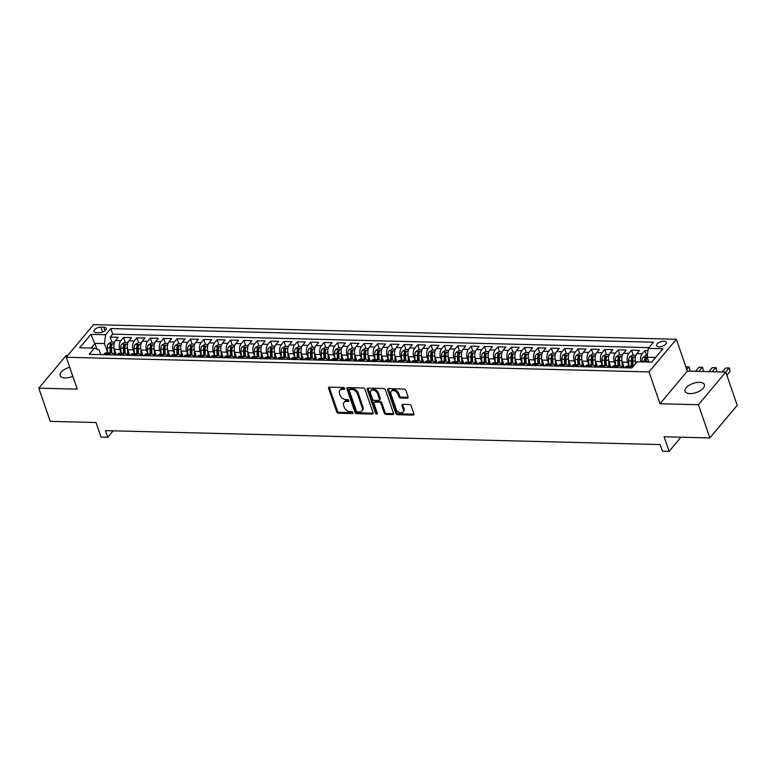 <?xml version="1.0" encoding="UTF-8"?>
<svg xmlns="http://www.w3.org/2000/svg" width="776" height="776" viewBox="0 0 776 776"><rect width="100%" height="100%" fill="white"/><g stroke="black" fill="none" stroke-linecap="round" stroke-linejoin="round"><path stroke-width="1.16" d="M344.651 388.427A1.096 0.757 -140 0 0 343.419 387.496L329.48 387.146A1.562 1.086 -140 0 0 328.617 388.417L336.697 411.872A1.562 1.086 -140 0 0 338.452 413.21L352.391 413.56A1.096 0.757 -140 0 0 351.77 411.736L349.966 411.687A5.005 3.463 -140 0 1 344.331 407.419L343.652 405.46A5.005 3.463 -140 0 1 344.02 402.346A5.005 3.463 -140 0 1 346.416 401.396L348.22 401.444A1.096 0.757 -140 0 0 347.59 399.621L345.786 399.572A5.005 3.463 -140 0 1 340.16 395.294L339.481 393.345A5.005 3.463 -140 0 1 339.839 390.231A5.005 3.463 -140 0 1 342.245 389.271L344.049 389.319A1.096 0.757 -140 0 0 344.651 388.427L342.982 388.398A5.005 3.463 -140 0 0 340.577 389.348L339.839 390.231M699.448 382.325A10.204 4.831 -19 0 0 689.088 385.313A10.204 4.831 -19 0 0 685.072 391.288A10.204 4.831 -19 0 0 689.99 393.616A10.204 4.831 -19 0 0 700.35 390.629A10.204 4.831 -19 0 0 704.365 384.654A10.204 4.831 -19 0 0 699.448 382.325M69.704 367.271A10.204 4.831 -19 0 0 60.198 375.603A10.204 4.831 -19 0 0 65.116 377.922A10.204 4.831 -19 0 0 72.818 376.311M663.829 341.197A5.102 2.415 -19 0 0 658.649 342.691A5.102 2.415 -19 0 0 656.642 345.679A5.102 2.415 -19 0 0 659.096 346.843A5.102 2.415 -19 0 0 664.275 345.349A5.102 2.415 -19 0 0 666.283 342.361A5.102 2.415 -19 0 0 663.829 341.197M407.225 398.204A1.562 1.086 -140 0 0 408.089 396.934L405.829 390.357A1.562 1.086 -140 0 0 404.063 389.019L388.582 388.63A1.562 1.086 -140 0 0 387.719 389.901L395.799 413.356A1.562 1.086 -140 0 0 397.564 414.694L413.045 415.082A1.562 1.086 -140 0 0 413.909 413.812L411.164 405.867A1.562 1.086 -140 0 0 409.408 404.529L402.783 404.364A1.562 1.086 -140 0 0 401.92 405.635L403.277 409.573A4.19 2.9 -140 0 1 402.977 412.172A4.19 2.9 -140 0 1 399.407 412.619A4.19 2.9 -140 0 1 396.255 409.398L390.939 393.956A4.19 2.9 -140 0 1 391.24 391.356A4.19 2.9 -140 0 1 394.809 390.91A4.19 2.9 -140 0 1 397.962 394.13L398.845 396.701A1.562 1.086 -140 0 0 400.6 398.04L407.225 398.204L407.972 397.322A1.562 1.086 -140 0 0 408.166 397.312M67.677 355.563L66.144 355.524L38.8 388.165L50.227 421.358L96.011 422.503L101.035 437.111L107.718 437.276L105.439 430.641L660.133 444.57L662.423 451.205L669.106 451.37L680.988 437.189M698.419 404.723L725.773 372.092L687.342 371.122L659.998 403.762L698.419 404.723L709.856 437.916L664.072 436.772L669.106 451.37M659.998 403.762L649.017 371.888L66.251 357.261L93.605 324.63L676.371 339.257L649.017 371.888M38.8 388.165L77.231 389.125L66.251 357.261M365.021 389.329A1.562 1.086 -140 0 0 363.265 387.99L347.784 387.602A1.562 1.086 -140 0 0 346.92 388.873L355.001 412.337A1.562 1.086 -140 0 0 356.756 413.676L372.238 414.064A1.562 1.086 -140 0 0 373.101 412.793L365.021 389.329M368.183 388.116L383.664 388.504A1.562 1.086 -140 0 1 385.43 389.843L393.5 413.298A1.562 1.086 -140 0 1 392.637 414.568L386.011 414.403A1.562 1.086 -140 0 1 384.256 413.075L380.977 403.559A1.562 1.086 -140 0 0 379.221 402.22L374.818 402.113A1.562 1.086 -140 0 0 373.954 403.384L377.369 413.288A1.096 0.757 -140 0 1 375.535 413.239L367.32 389.387A1.562 1.086 -140 0 1 368.183 388.116M725.773 372.092L737.2 405.285L709.856 437.916M647.979 350.606L644.866 350.529L646.573 355.495M640.83 361.868A6.373 3.473 -88.6 0 1 642.169 353.749L636.815 353.613L639.511 350.393L631.499 350.189L633.206 355.165M628.909 365.855L627.668 362.246A6.373 3.473 -88.6 0 1 628.803 353.41L623.448 353.274L626.154 350.054L618.132 349.85L619.84 354.826M615.543 365.515L614.301 361.917A6.373 3.473 -88.6 0 1 615.436 353.07L610.082 352.944L612.788 349.724L604.766 349.52L606.473 354.486M602.176 365.186L600.934 361.577A6.373 3.473 -88.6 0 1 602.069 352.74L596.715 352.605L599.421 349.384L591.399 349.181L593.106 354.157M588.809 364.846L587.568 361.238A6.373 3.473 -88.6 0 1 588.703 352.401L583.358 352.265L586.055 349.045L578.033 348.851L579.74 353.817M575.443 364.507L574.201 360.908A6.373 3.473 -88.6 0 1 575.336 352.071L569.991 351.935L572.688 348.715L564.666 348.511L566.373 353.487M562.076 364.177L560.844 360.568A6.373 3.473 -88.6 0 1 561.97 351.732L556.625 351.596L559.321 348.375L551.299 348.172L553.007 353.148M548.71 363.837L547.478 360.239A6.373 3.473 -88.6 0 1 548.603 351.392L543.258 351.266L545.955 348.046L537.933 347.842L539.64 352.808M535.353 363.507L534.111 359.899A6.373 3.473 -88.6 0 1 535.236 351.062L529.892 350.927L532.588 347.706L524.566 347.502L526.283 352.479M521.986 363.168L520.745 359.56A6.373 3.473 -88.6 0 1 521.87 350.723L516.525 350.587L519.222 347.367L511.2 347.173L512.917 352.139M508.62 362.829L507.378 359.23A6.373 3.473 -88.6 0 1 508.503 350.393L503.158 350.257L505.855 347.037L497.833 346.833L499.55 351.809M495.253 362.499L494.011 358.89A6.373 3.473 -88.6 0 1 495.136 350.054L489.792 349.918L492.488 346.697L484.466 346.494L486.183 351.47M481.886 362.159L480.645 358.56A6.373 3.473 -88.6 0 1 481.77 349.714L476.425 349.588L479.122 346.368L471.1 346.164L472.817 351.13M468.52 361.829L467.278 358.221A6.373 3.473 -88.6 0 1 468.403 349.384L463.059 349.248L465.755 346.028L457.733 345.824L459.45 350.8M455.153 361.49L453.911 357.881A6.373 3.473 -88.6 0 1 455.037 349.045L449.692 348.909L452.389 345.689L444.367 345.495L446.084 350.461M441.786 361.15L440.545 357.552A6.373 3.473 -88.6 0 1 441.67 348.715L436.325 348.579L439.022 345.359L431 345.155L432.717 350.131M428.42 360.821L427.178 357.212A6.373 3.473 -88.6 0 1 428.303 348.375L422.959 348.24L425.655 345.019L417.634 344.816L419.35 349.792M415.053 360.481L413.812 356.882A6.373 3.473 -88.6 0 1 414.937 348.036L409.592 347.91L412.289 344.69L404.267 344.486L405.984 349.452M401.687 360.151L400.445 356.543A6.373 3.473 -88.6 0 1 401.57 347.706L396.226 347.57L398.922 344.35L390.9 344.146L392.617 349.122M388.32 359.812L387.079 356.203A6.373 3.473 -88.6 0 1 388.204 347.367L382.859 347.231L385.556 344.01L377.534 343.816L379.251 348.783M374.954 359.472L373.712 355.874A6.373 3.473 -88.6 0 1 374.837 347.037L369.492 346.901L372.189 343.681L364.177 343.477L365.884 348.453M361.587 359.142L360.345 355.534A6.373 3.473 -88.6 0 1 361.47 346.697L356.126 346.562L358.822 343.341L350.81 343.137L352.517 348.114M348.22 358.803L346.979 355.204A6.373 3.473 -88.6 0 1 348.104 346.358L342.759 346.232L345.456 343.011L337.444 342.808L339.151 347.774M334.854 358.473L333.612 354.865A6.373 3.473 -88.6 0 1 334.737 346.028L329.393 345.892L332.089 342.672L324.077 342.468L325.784 347.444M321.487 358.134L320.245 354.525A6.373 3.473 -88.6 0 1 321.38 345.689L316.026 345.553L318.723 342.332L310.71 342.138L312.418 347.105M308.12 357.794L306.879 354.195A6.373 3.473 -88.6 0 1 308.014 345.359L302.659 345.223L305.366 342.003L297.344 341.799L299.051 346.775M294.754 357.464L293.512 353.856A6.373 3.473 -88.6 0 1 294.647 345.019L289.293 344.884L291.999 341.663L283.977 341.459L285.684 346.435M281.387 357.125L280.146 353.526A6.373 3.473 -88.6 0 1 281.281 344.68L275.926 344.554L278.632 341.333L270.611 341.13L272.318 346.096M268.021 356.795L266.779 353.187A6.373 3.473 -88.6 0 1 267.914 344.35L262.569 344.214L265.266 340.994L257.244 340.79L258.951 345.766M254.654 356.456L253.412 352.847A6.373 3.473 -88.6 0 1 254.547 344.01L249.203 343.875L251.899 340.654L243.877 340.46L245.585 345.427M241.287 356.116L240.056 352.517A6.373 3.473 -88.6 0 1 241.181 343.681L235.836 343.545L238.533 340.325L230.511 340.121L232.218 345.097M227.921 355.786L226.689 352.178A6.373 3.473 -88.6 0 1 227.814 343.341L222.469 343.205L225.166 339.985L217.144 339.781L218.851 344.757M214.564 355.447L213.322 351.848A6.373 3.473 -88.6 0 1 214.448 343.002L209.103 342.866L211.799 339.655L203.778 339.451L205.494 344.418M201.197 355.117L199.956 351.509A6.373 3.473 -88.6 0 1 201.081 342.672L195.736 342.536L198.433 339.316L190.411 339.112L192.128 344.088M187.831 354.777L186.589 351.169A6.373 3.473 -88.6 0 1 187.714 342.332L182.37 342.197L185.066 338.976L177.044 338.782L178.761 343.749M174.464 354.438L173.223 350.839A6.373 3.473 -88.6 0 1 174.348 342.003L169.003 341.867L171.7 338.646L163.678 338.443L165.395 343.419M161.098 354.108L159.856 350.5A6.373 3.473 -88.6 0 1 160.981 341.663L155.636 341.527L158.333 338.307L150.311 338.103L152.028 343.079M147.731 353.769L146.489 350.17A6.373 3.473 -88.6 0 1 147.615 341.324L142.27 341.188L144.966 337.977L136.945 337.773L138.661 342.74M134.364 353.439L133.123 349.83A6.373 3.473 -88.6 0 1 134.248 340.994L128.903 340.858L131.6 337.638L123.578 337.434L120.881 340.654A6.373 3.473 91.4 0 0 119.756 349.491L120.998 353.099M125.295 342.41L123.578 337.434M636.815 353.613A6.373 3.473 91.4 0 0 635.689 362.45L635.913 363.1M623.448 353.274A6.373 3.473 91.4 0 0 622.323 362.111L624.263 367.756M610.082 352.944A6.373 3.473 91.4 0 0 608.956 361.781L610.906 367.426M596.715 352.605A6.373 3.473 91.4 0 0 595.59 361.441L597.539 367.087M583.358 352.265A6.373 3.473 91.4 0 0 582.223 361.112L584.173 366.747M569.991 351.935A6.373 3.473 91.4 0 0 568.856 360.772L570.806 366.418M556.625 351.596A6.373 3.473 91.4 0 0 555.49 360.433L557.44 366.078M543.258 351.266A6.373 3.473 91.4 0 0 542.123 360.103L544.073 365.748M529.892 350.927A6.373 3.473 91.4 0 0 528.757 359.763L530.706 365.409M516.525 350.587A6.373 3.473 91.4 0 0 515.39 359.433L517.34 365.069M503.158 350.257A6.373 3.473 91.4 0 0 502.023 359.094L503.973 364.739M489.792 349.918A6.373 3.473 91.4 0 0 488.667 358.755L490.607 364.4M476.425 349.588A6.373 3.473 91.4 0 0 475.3 358.425L477.24 364.07M463.059 349.248A6.373 3.473 91.4 0 0 461.933 358.085L463.873 363.731M449.692 348.909A6.373 3.473 91.4 0 0 448.567 357.755L450.507 363.391M436.325 348.579A6.373 3.473 91.4 0 0 435.2 357.416L437.14 363.061M422.959 348.24A6.373 3.473 91.4 0 0 421.834 357.076L423.774 362.722M409.592 347.91A6.373 3.473 91.4 0 0 408.467 356.747L410.407 362.392M396.226 347.57A6.373 3.473 91.4 0 0 395.1 356.407L397.04 362.053M382.859 347.231A6.373 3.473 91.4 0 0 381.734 356.077L383.674 361.713M369.492 346.901A6.373 3.473 91.4 0 0 368.367 355.738L370.307 361.383M356.126 346.562A6.373 3.473 91.4 0 0 355.001 355.398L356.941 361.044M342.759 346.232A6.373 3.473 91.4 0 0 341.634 355.069L343.574 360.714M329.393 345.892A6.373 3.473 91.4 0 0 328.267 354.729L330.207 360.374M316.026 345.553A6.373 3.473 91.4 0 0 314.901 354.399L316.841 360.035M302.659 345.223A6.373 3.473 91.4 0 0 301.534 354.06L303.474 359.705M289.293 344.884A6.373 3.473 91.4 0 0 288.168 353.72L290.117 359.366M275.926 344.554A6.373 3.473 91.4 0 0 274.801 353.39L276.751 359.036M262.569 344.214A6.373 3.473 91.4 0 0 261.434 353.051L263.384 358.696M249.203 343.875A6.373 3.473 91.4 0 0 248.068 352.721L250.017 358.357M235.836 343.545A6.373 3.473 91.4 0 0 234.701 352.382L236.651 358.027M222.469 343.205A6.373 3.473 91.4 0 0 221.335 352.042L223.284 357.688M209.103 342.866A6.373 3.473 91.4 0 0 207.968 351.712L209.918 357.358M195.736 342.536A6.373 3.473 91.4 0 0 194.601 351.373L196.551 357.018M182.37 342.197A6.373 3.473 91.4 0 0 181.235 351.043L183.184 356.679M169.003 341.867A6.373 3.473 91.4 0 0 167.878 350.704L169.818 356.349M155.636 341.527A6.373 3.473 91.4 0 0 154.511 350.364L156.451 356.009M142.27 341.188A6.373 3.473 91.4 0 0 141.145 350.034L143.085 355.68M128.903 340.858A6.373 3.473 91.4 0 0 127.778 349.695L129.718 355.34M96.321 332.623L99.26 332.691A4.947 2.338 -19 0 0 104.285 331.245A4.947 2.338 -19 0 0 106.225 328.355A4.947 2.338 -19 0 0 103.848 327.23L100.909 327.152A4.947 2.338 -19 0 0 95.884 328.597A4.947 2.338 -19 0 0 93.944 331.498A4.947 2.338 -19 0 0 96.321 332.623M655.691 357.426L647.135 357.212L648.261 348.366L653.44 342.197L110.774 328.568L105.594 334.747L104.469 343.584L107.631 352.76M648.261 348.366L662.966 348.734L651.733 362.149L637.028 361.771L631.858 367.95L89.192 354.322L94.362 348.152L79.656 347.784L90.889 334.378L105.594 334.747M648.901 347.609L112.695 334.146L110.211 337.104L118.233 337.298L115.537 340.519A6.373 3.473 91.4 0 0 114.412 349.365L116.352 355.001M114.053 354.942A6.373 3.473 91.4 0 0 111.637 352.993A6.373 3.473 91.4 0 0 109.649 354.06L109.009 354.816M111.637 352.993L106.293 352.867A6.373 3.473 91.4 0 0 104.304 353.924L103.664 354.69M630.296 367.911L630.927 367.155A6.373 3.473 -88.6 0 1 632.915 366.088A6.373 3.473 -88.6 0 1 633.361 366.146M632.915 366.088L627.571 365.952A6.373 3.473 91.4 0 0 625.582 367.019L624.942 367.775M616.93 367.572L617.56 366.815A6.373 3.473 -88.6 0 1 619.549 365.748A6.373 3.473 -88.6 0 1 621.974 367.698M619.549 365.748L614.204 365.612A6.373 3.473 91.4 0 0 612.215 366.679L611.585 367.436M603.563 367.242L604.194 366.476A6.373 3.473 -88.6 0 1 606.182 365.418A6.373 3.473 -88.6 0 1 608.607 367.368M606.182 365.418L600.837 365.283A6.373 3.473 91.4 0 0 598.849 366.35L598.218 367.106M590.197 366.902L590.827 366.146A6.373 3.473 -88.6 0 1 592.815 365.079A6.373 3.473 -88.6 0 1 595.24 367.029M592.815 365.079L587.471 364.943A6.373 3.473 91.4 0 0 585.482 366.01L584.852 366.767M576.83 366.563L577.46 365.806A6.373 3.473 -88.6 0 1 579.449 364.739A6.373 3.473 -88.6 0 1 581.874 366.699M579.449 364.739L574.104 364.613A6.373 3.473 91.4 0 0 572.116 365.671L571.485 366.437M563.463 366.233L564.094 365.477A6.373 3.473 -88.6 0 1 566.092 364.41A6.373 3.473 -88.6 0 1 568.507 366.359M566.092 364.41L560.738 364.274A6.373 3.473 91.4 0 0 558.749 365.341L558.119 366.097M550.097 365.894L550.737 365.137A6.373 3.473 -88.6 0 1 552.725 364.07A6.373 3.473 -88.6 0 1 555.141 366.02M552.725 364.07L547.371 363.934A6.373 3.473 91.4 0 0 545.382 365.001L544.752 365.758M536.73 365.564L537.37 364.798A6.373 3.473 -88.6 0 1 539.359 363.74A6.373 3.473 -88.6 0 1 541.774 365.69M539.359 363.74L534.004 363.605A6.373 3.473 91.4 0 0 532.016 364.671L531.385 365.428M523.363 365.224L524.004 364.468A6.373 3.473 -88.6 0 1 525.992 363.401A6.373 3.473 -88.6 0 1 528.408 365.35M525.992 363.401L520.638 363.265A6.373 3.473 91.4 0 0 518.649 364.332L518.019 365.089M509.997 364.885L510.637 364.128A6.373 3.473 -88.6 0 1 512.626 363.061A6.373 3.473 -88.6 0 1 515.041 365.021M512.626 363.061L507.271 362.935A6.373 3.473 91.4 0 0 505.283 363.993L504.652 364.759M496.63 364.555L497.27 363.798A6.373 3.473 -88.6 0 1 499.259 362.731A6.373 3.473 -88.6 0 1 501.674 364.681M499.259 362.731L493.914 362.596A6.373 3.473 91.4 0 0 491.926 363.663L491.286 364.419M483.264 364.216L483.904 363.459A6.373 3.473 -88.6 0 1 485.892 362.392A6.373 3.473 -88.6 0 1 488.308 364.342M485.892 362.392L480.548 362.256A6.373 3.473 91.4 0 0 478.559 363.323L477.919 364.08M469.897 363.886L470.537 363.12A6.373 3.473 -88.6 0 1 472.526 362.062A6.373 3.473 -88.6 0 1 474.941 364.012M472.526 362.062L467.181 361.926A6.373 3.473 91.4 0 0 465.193 362.993L464.552 363.75M456.53 363.546L457.171 362.79A6.373 3.473 -88.6 0 1 459.159 361.723A6.373 3.473 -88.6 0 1 461.575 363.672M459.159 361.723L453.815 361.587A6.373 3.473 91.4 0 0 451.826 362.654L451.186 363.41M443.164 363.207L443.804 362.45A6.373 3.473 -88.6 0 1 445.793 361.383A6.373 3.473 -88.6 0 1 448.208 363.343M445.793 361.383L440.448 361.257A6.373 3.473 91.4 0 0 438.459 362.314L437.819 363.081M429.797 362.877L430.438 362.12A6.373 3.473 -88.6 0 1 432.426 361.053A6.373 3.473 -88.6 0 1 434.841 363.003M432.426 361.053L427.081 360.918A6.373 3.473 91.4 0 0 425.093 361.985L424.453 362.741M416.431 362.537L417.071 361.781A6.373 3.473 -88.6 0 1 419.059 360.714A6.373 3.473 -88.6 0 1 421.475 362.664M419.059 360.714L413.715 360.578A6.373 3.473 91.4 0 0 411.726 361.645L411.086 362.402M403.064 362.208L403.704 361.441A6.373 3.473 -88.6 0 1 405.693 360.384A6.373 3.473 -88.6 0 1 408.108 362.334M405.693 360.384L400.348 360.248A6.373 3.473 91.4 0 0 398.36 361.315L397.719 362.072M389.697 361.868L390.338 361.112A6.373 3.473 -88.6 0 1 392.326 360.045A6.373 3.473 -88.6 0 1 394.741 361.994M392.326 360.045L386.981 359.909A6.373 3.473 91.4 0 0 384.993 360.976L384.353 361.732M376.331 361.529L376.971 360.772A6.373 3.473 -88.6 0 1 378.96 359.705A6.373 3.473 -88.6 0 1 381.385 361.665M378.96 359.705L373.615 359.579A6.373 3.473 91.4 0 0 371.626 360.636L370.986 361.403M362.974 361.199L363.605 360.442A6.373 3.473 -88.6 0 1 365.593 359.375A6.373 3.473 -88.6 0 1 368.018 361.325M365.593 359.375L360.248 359.24A6.373 3.473 91.4 0 0 358.26 360.306L357.62 361.063M349.607 360.859L350.238 360.103A6.373 3.473 -88.6 0 1 352.226 359.036A6.373 3.473 -88.6 0 1 354.651 360.985M352.226 359.036L346.882 358.9A6.373 3.473 91.4 0 0 344.893 359.967L344.253 360.724M336.241 360.53L336.871 359.763A6.373 3.473 -88.6 0 1 338.86 358.706A6.373 3.473 -88.6 0 1 341.285 360.656M338.86 358.706L333.515 358.57A6.373 3.473 91.4 0 0 331.527 359.637L330.886 360.394M322.874 360.19L323.505 359.433A6.373 3.473 -88.6 0 1 325.493 358.366A6.373 3.473 -88.6 0 1 327.918 360.316M325.493 358.366L320.149 358.231A6.373 3.473 91.4 0 0 318.16 359.298L317.52 360.054M309.508 359.851L310.138 359.094A6.373 3.473 -88.6 0 1 312.127 358.027A6.373 3.473 -88.6 0 1 314.552 359.986M312.127 358.027L306.782 357.901A6.373 3.473 91.4 0 0 304.793 358.958L304.153 359.725M296.141 359.521L296.772 358.764A6.373 3.473 -88.6 0 1 298.76 357.697A6.373 3.473 -88.6 0 1 301.185 359.647M298.76 357.697L293.415 357.561A6.373 3.473 91.4 0 0 291.427 358.628L290.796 359.385M282.774 359.181L283.405 358.425A6.373 3.473 -88.6 0 1 285.393 357.358A6.373 3.473 -88.6 0 1 287.818 359.307M285.393 357.358L280.049 357.222A6.373 3.473 91.4 0 0 278.06 358.289L277.43 359.045M269.408 358.851L270.038 358.085A6.373 3.473 -88.6 0 1 272.027 357.028A6.373 3.473 -88.6 0 1 274.452 358.978M272.027 357.028L266.682 356.892A6.373 3.473 91.4 0 0 264.694 357.959L264.063 358.716M256.041 358.512L256.672 357.755A6.373 3.473 -88.6 0 1 258.66 356.688A6.373 3.473 -88.6 0 1 261.085 358.638M258.66 356.688L253.315 356.553A6.373 3.473 91.4 0 0 251.327 357.62L250.696 358.376M242.675 358.173L243.305 357.416A6.373 3.473 -88.6 0 1 245.303 356.349A6.373 3.473 -88.6 0 1 247.719 358.299M245.303 356.349L239.949 356.223A6.373 3.473 91.4 0 0 237.96 357.28L237.33 358.046M229.308 357.843L229.948 357.086A6.373 3.473 -88.6 0 1 231.937 356.019A6.373 3.473 -88.6 0 1 234.352 357.969M231.937 356.019L226.582 355.883A6.373 3.473 91.4 0 0 224.594 356.95L223.963 357.707M215.941 357.503L216.582 356.747A6.373 3.473 -88.6 0 1 218.57 355.68A6.373 3.473 -88.6 0 1 220.985 357.629M218.57 355.68L213.216 355.544A6.373 3.473 91.4 0 0 211.227 356.611L210.597 357.367M202.575 357.173L203.215 356.407A6.373 3.473 -88.6 0 1 205.204 355.35A6.373 3.473 -88.6 0 1 207.619 357.3M205.204 355.35L199.849 355.214A6.373 3.473 91.4 0 0 197.861 356.281L197.23 357.038M189.208 356.834L189.848 356.077A6.373 3.473 -88.6 0 1 191.837 355.01A6.373 3.473 -88.6 0 1 194.252 356.96M191.837 355.01L186.482 354.875A6.373 3.473 91.4 0 0 184.494 355.941L183.864 356.698M175.842 356.494L176.482 355.738A6.373 3.473 -88.6 0 1 178.47 354.671A6.373 3.473 -88.6 0 1 180.886 356.62M178.47 354.671L173.126 354.545A6.373 3.473 91.4 0 0 171.137 355.602L170.497 356.368M162.475 356.165L163.115 355.408A6.373 3.473 -88.6 0 1 165.104 354.341A6.373 3.473 -88.6 0 1 167.519 356.291M165.104 354.341L159.759 354.205A6.373 3.473 91.4 0 0 157.77 355.272L157.13 356.029M149.108 355.825L149.749 355.069A6.373 3.473 -88.6 0 1 151.737 354.001A6.373 3.473 -88.6 0 1 154.152 355.951M151.737 354.001L146.392 353.866A6.373 3.473 91.4 0 0 144.404 354.933L143.764 355.689M135.742 355.495L136.382 354.729A6.373 3.473 -88.6 0 1 138.37 353.672A6.373 3.473 -88.6 0 1 140.786 355.621M138.37 353.672L133.026 353.536A6.373 3.473 91.4 0 0 131.037 354.603L130.397 355.36M122.375 355.156L123.015 354.399A6.373 3.473 -88.6 0 1 125.004 353.332A6.373 3.473 -88.6 0 1 127.419 355.282M125.004 353.332L119.659 353.196A6.373 3.473 91.4 0 0 117.671 354.263L117.031 355.02M134.248 340.994L136.945 337.773M147.615 341.324L150.311 338.103M160.981 341.663L163.678 338.443M174.348 342.003L177.044 338.782M187.714 342.332L190.411 339.112M201.081 342.672L203.778 339.451M214.448 343.002L217.144 339.781M227.814 343.341L230.511 340.121M241.181 343.681L243.877 340.46M254.547 344.01L257.244 340.79M267.914 344.35L270.611 341.13M281.281 344.68L283.977 341.459M294.647 345.019L297.344 341.799M308.014 345.359L310.71 342.138M321.38 345.689L324.077 342.468M334.737 346.028L337.444 342.808M348.104 346.358L350.81 343.137M361.47 346.697L364.177 343.477M374.837 347.037L377.534 343.816M388.204 347.367L390.9 344.146M401.57 347.706L404.267 344.486M414.937 348.036L417.634 344.816M428.303 348.375L431 345.155M441.67 348.715L444.367 345.495M455.037 349.045L457.733 345.824M468.403 349.384L471.1 346.164M481.77 349.714L484.466 346.494M495.136 350.054L497.833 346.833M508.503 350.393L511.2 347.173M521.87 350.723L524.566 347.502M535.236 351.062L537.933 347.842M548.603 351.392L551.299 348.172M561.97 351.732L564.666 348.511M575.336 352.071L578.033 348.851M588.703 352.401L591.399 349.181M602.069 352.74L604.766 349.52M615.436 353.07L618.132 349.85M628.803 353.41L631.499 350.189M642.169 353.749L644.866 350.529M647.135 357.212L648.814 362.072M104.469 343.584L95.108 343.351L91.151 348.065M97.116 349.181L90.889 334.378M100.754 354.613L99.144 349.928L94.362 348.152M687.342 371.122L676.371 339.257M107.718 437.276L113.121 430.835M111.928 342.07L110.211 337.104M112.695 334.146L110.774 328.568M344.02 402.346L344.757 401.464A5.005 3.463 -140 0 1 347.153 400.513L348.831 400.552M329.286 387.156A1.562 1.086 -140 0 0 329.354 387.534L337.434 410.989A1.562 1.086 -140 0 0 339.19 412.328L353.002 412.677M347.58 387.612A1.562 1.086 -140 0 0 347.658 387.99L355.738 411.455A1.562 1.086 -140 0 0 357.493 412.793L372.975 413.181A1.562 1.086 -140 0 0 373.178 413.171M349.85 389.465A1.096 0.757 -140 0 0 349.248 390.357L356.339 410.95A1.096 0.757 -140 0 0 357.571 411.881L359.472 411.93A5.005 3.463 -140 0 0 361.878 410.979A5.005 3.463 -140 0 0 362.237 407.866L357.387 393.791A5.005 3.463 -140 0 0 351.751 389.513L349.85 389.465L350.597 388.582A1.096 0.757 -140 0 0 350.063 388.795L349.326 389.678M361.878 410.979L362.615 410.097A5.005 3.463 -140 0 0 362.974 406.983L362.237 407.866M350.597 388.582L352.498 388.63A5.005 3.463 -140 0 1 358.134 392.908L362.974 406.983M374.071 402.404L374.808 401.522A1.562 1.086 -140 0 1 375.565 401.231L379.959 401.337A1.562 1.086 -140 0 1 381.714 402.676L384.993 412.192A1.562 1.086 -140 0 0 386.758 413.521L393.384 413.686A1.562 1.086 -140 0 0 393.577 413.676M367.989 388.126A1.562 1.086 -140 0 0 368.057 388.504L376.273 412.357A1.096 0.757 -140 0 0 377.369 413.278M377.582 393.684A4.19 2.9 -140 0 0 374.43 390.464A4.19 2.9 -140 0 0 370.86 390.91A4.19 2.9 -140 0 0 370.559 393.51L372.431 398.951A1.562 1.086 -140 0 0 374.197 400.28L378.591 400.397A1.562 1.086 -140 0 0 379.454 399.126L377.582 393.684L378.319 392.801A4.19 2.9 -140 0 0 375.167 389.581A4.19 2.9 -140 0 0 371.597 390.027L370.86 390.91M379.338 400.096L380.075 399.213A1.562 1.086 -140 0 0 380.191 398.243L379.454 399.126M378.319 392.801L380.191 398.243M391.24 391.356L391.977 390.474A4.19 2.9 -140 0 1 395.547 390.027A4.19 2.9 -140 0 1 398.699 393.248L399.582 395.818A1.562 1.086 -140 0 0 401.347 397.157L407.972 397.322M402.977 412.172L403.714 411.29A4.19 2.9 -140 0 0 404.015 408.69L403.277 409.573M402.579 404.374A1.562 1.086 -140 0 0 402.657 404.752L404.015 408.69M388.388 388.64A1.562 1.086 -140 0 0 388.456 389.019L396.536 412.473A1.562 1.086 -140 0 0 398.301 413.812L413.783 414.2A1.562 1.086 -140 0 0 413.977 414.19M114.596 342.138L111.249 342.051L108.436 343.787A4.229 2.299 91.4 0 0 107.389 347.764L107.641 352.896M114.082 348.114L114.412 354.952M115.42 352.294L115.546 354.981M111.783 353.002L111.531 347.871A4.229 2.299 -88.6 0 1 112.084 344.719L110.473 344.68A4.229 2.299 91.4 0 0 109.93 347.832L110.173 352.964M111.317 352.993L111.055 347.58A2.153 1.174 -88.6 0 1 111.133 346.591L110.473 344.68M127.962 342.478L124.616 342.391L121.803 344.127A4.229 2.299 91.4 0 0 120.755 348.104L120.998 353.235M127.448 348.443L127.778 355.292M128.787 352.634L128.913 355.321M125.149 353.342L124.897 348.211A4.229 2.299 -88.6 0 1 125.45 345.048L123.84 345.01A4.229 2.299 91.4 0 0 123.297 348.172L123.539 353.293M124.684 353.322L124.422 347.92A2.153 1.174 -88.6 0 1 124.499 346.92L123.84 345.01M141.329 342.808L137.982 342.73L135.169 344.457A4.229 2.299 91.4 0 0 134.122 348.443L134.364 353.565M140.815 348.783L141.145 355.631M142.154 352.973L142.28 355.66M138.516 353.681L138.264 348.54A4.229 2.299 -88.6 0 1 138.817 345.388L137.206 345.349A4.229 2.299 91.4 0 0 136.663 348.502L136.906 353.633M138.05 353.662L137.788 348.259A2.153 1.174 -88.6 0 1 137.866 347.26L137.206 345.349M154.696 343.147L151.349 343.06L148.536 344.796A4.229 2.299 91.4 0 0 147.489 348.773L147.731 353.904M154.181 349.122L154.511 355.961M155.52 353.303L155.646 355.99M151.883 354.011L151.63 348.88A4.229 2.299 -88.6 0 1 152.174 345.727L150.573 345.679A4.229 2.299 91.4 0 0 150.03 348.841L150.272 353.963M151.417 353.992L151.155 348.589A2.153 1.174 -88.6 0 1 151.233 347.59L150.573 345.679M168.062 343.487L164.716 343.399L161.903 345.126A4.229 2.299 91.4 0 0 160.855 349.113L161.098 354.234M167.548 349.452L167.878 356.3M168.887 353.643L169.013 356.329M165.249 354.351L164.997 349.219A4.229 2.299 -88.6 0 1 165.54 346.057L163.94 346.018A4.229 2.299 91.4 0 0 163.396 349.171L163.639 354.302M164.784 354.331L164.522 348.928A2.153 1.174 -88.6 0 1 164.599 347.929L163.94 346.018M181.429 343.816L178.082 343.729L175.269 345.465A4.229 2.299 91.4 0 0 174.222 349.442L174.464 354.574M180.915 349.792L181.244 356.63M182.253 353.972L182.379 356.659M178.616 354.68L178.364 349.549A4.229 2.299 -88.6 0 1 178.907 346.397L177.306 346.358A4.229 2.299 91.4 0 0 176.763 349.51L177.006 354.642M178.15 354.671L177.888 349.258A2.153 1.174 -88.6 0 1 177.966 348.269L177.306 346.358M194.795 344.156L191.449 344.069L188.636 345.805A4.229 2.299 91.4 0 0 187.588 349.782L187.831 354.913M194.281 350.121L194.611 356.97M195.62 354.312L195.746 356.999M191.973 355.02L191.73 349.889A4.229 2.299 -88.6 0 1 192.273 346.726L190.673 346.688A4.229 2.299 91.4 0 0 190.13 349.85L190.372 354.971M191.517 355.001L191.255 349.598A2.153 1.174 -88.6 0 1 191.332 348.599L190.673 346.688M208.162 344.486L204.815 344.408L202.002 346.135A4.229 2.299 91.4 0 0 200.955 350.121L201.197 355.243M207.648 350.461L207.978 357.309M208.986 354.651L209.113 357.338M205.339 355.36L205.097 350.219A4.229 2.299 -88.6 0 1 205.64 347.066L204.039 347.027A4.229 2.299 91.4 0 0 203.487 350.18L203.739 355.311M204.874 355.34L204.621 349.937A2.153 1.174 -88.6 0 1 204.699 348.938L204.039 347.027M221.529 344.825L218.182 344.738L215.359 346.474A4.229 2.299 91.4 0 0 214.321 350.451L214.564 355.583M221.005 350.8L221.344 357.639M222.353 354.981L222.479 357.668M218.706 355.689L218.463 350.558A4.229 2.299 -88.6 0 1 219.007 347.405L217.406 347.357A4.229 2.299 91.4 0 0 216.853 350.519L217.105 355.641M218.24 355.67L217.978 350.267A2.153 1.174 -88.6 0 1 218.066 349.268L217.406 347.357M234.895 345.165L231.549 345.077L228.726 346.804A4.229 2.299 91.4 0 0 227.688 350.791L227.931 355.912M234.371 351.13L234.711 357.978M235.72 355.321L235.846 358.008M232.072 356.029L231.83 350.897A4.229 2.299 -88.6 0 1 232.373 347.735L230.773 347.696A4.229 2.299 91.4 0 0 230.22 350.849L230.472 355.98M231.607 356.009L231.345 350.606A2.153 1.174 -88.6 0 1 231.432 349.607L230.773 347.696M248.262 345.495L244.915 345.407L242.093 347.144A4.229 2.299 91.4 0 0 241.055 351.121L241.297 356.252M247.738 351.47L248.077 358.308M249.086 355.65L249.212 358.337M245.439 356.359L245.197 351.227A4.229 2.299 -88.6 0 1 245.74 348.075L244.139 348.036A4.229 2.299 91.4 0 0 243.586 351.188L243.839 356.32M244.974 356.349L244.712 350.936A2.153 1.174 -88.6 0 1 244.799 349.947L244.139 348.036M261.628 345.834L258.282 345.747L255.459 347.483A4.229 2.299 91.4 0 0 254.421 351.46L254.664 356.591M261.105 351.809L261.434 358.648M262.443 355.99L262.579 358.677M258.806 356.698L258.563 351.567A4.229 2.299 -88.6 0 1 259.106 348.405L257.506 348.366A4.229 2.299 91.4 0 0 256.953 351.528L257.205 356.65M258.34 356.679L258.078 351.276A2.153 1.174 -88.6 0 1 258.165 350.277L257.506 348.366M274.995 346.164L271.639 346.086L268.826 347.813A4.229 2.299 91.4 0 0 267.778 351.8L268.03 356.921M274.471 352.139L274.801 358.987M275.81 356.329L275.946 359.016M272.172 357.038L271.93 351.897A4.229 2.299 -88.6 0 1 272.473 348.744L270.873 348.705A4.229 2.299 91.4 0 0 270.32 351.858L270.572 356.989M271.707 357.018L271.445 351.615A2.153 1.174 -88.6 0 1 271.532 350.616L270.873 348.705M288.362 346.503L285.005 346.416L282.192 348.152A4.229 2.299 91.4 0 0 281.145 352.129L281.397 357.261M287.838 352.479L288.168 359.317M289.176 356.659L289.312 359.346M285.539 357.367L285.296 352.236A4.229 2.299 -88.6 0 1 285.84 349.084L284.239 349.035A4.229 2.299 91.4 0 0 283.686 352.197L283.938 357.319M285.073 357.348L284.811 351.945A2.153 1.174 -88.6 0 1 284.899 350.946L284.239 349.035M301.728 346.843L298.372 346.756L295.559 348.482A4.229 2.299 91.4 0 0 294.511 352.469L294.764 357.59M301.204 352.808L301.534 359.657M302.543 356.999L302.679 359.686M298.905 357.707L298.663 352.576A4.229 2.299 -88.6 0 1 299.206 349.413L297.606 349.375A4.229 2.299 91.4 0 0 297.053 352.527L297.305 357.658M298.44 357.688L298.178 352.285A2.153 1.174 -88.6 0 1 298.265 351.285L297.606 349.375M315.095 347.173L311.739 347.085L308.926 348.822A4.229 2.299 91.4 0 0 307.878 352.799L308.13 357.93M314.571 353.148L314.901 359.986M315.91 357.329L316.045 360.015M312.272 358.037L312.03 352.905A4.229 2.299 -88.6 0 1 312.573 349.753L310.972 349.714A4.229 2.299 91.4 0 0 310.419 352.867L310.672 357.998M311.806 358.027L311.545 352.614A2.153 1.174 -88.6 0 1 311.622 351.625L310.972 349.714M328.461 347.512L325.105 347.425L322.292 349.161A4.229 2.299 91.4 0 0 321.245 353.138L321.497 358.269M327.938 353.487L328.267 360.326M329.276 357.668L329.412 360.355M325.639 358.376L325.386 353.245A4.229 2.299 -88.6 0 1 325.939 350.083L324.339 350.044A4.229 2.299 91.4 0 0 323.786 353.206L324.038 358.328M325.173 358.357L324.911 352.954A2.153 1.174 -88.6 0 1 324.989 351.955L324.339 350.044M341.818 347.842L338.472 347.764L335.659 349.491A4.229 2.299 91.4 0 0 334.611 353.478L334.863 358.599M341.304 353.817L341.634 360.665M342.643 358.008L342.779 360.695M339.005 358.716L338.753 353.575A4.229 2.299 -88.6 0 1 339.306 350.422L337.705 350.383A4.229 2.299 91.4 0 0 337.153 353.536L337.405 358.667M338.54 358.696L338.278 353.293A2.153 1.174 -88.6 0 1 338.355 352.294L337.705 350.383M355.185 348.181L351.838 348.094L349.025 349.83A4.229 2.299 91.4 0 0 347.978 353.808L348.23 358.939M354.671 354.157L355.001 360.995M356.009 358.337L356.145 361.024M352.372 359.045L352.12 353.914A4.229 2.299 -88.6 0 1 352.673 350.762L351.072 350.713A4.229 2.299 91.4 0 0 350.519 353.875L350.771 358.997M351.906 359.026L351.644 353.623A2.153 1.174 -88.6 0 1 351.722 352.624L351.072 350.713M368.551 348.521L365.205 348.434L362.392 350.16A4.229 2.299 91.4 0 0 361.344 354.147L361.597 359.269M368.037 354.486L368.367 361.335M369.376 358.677L369.512 361.364M365.738 359.385L365.486 354.254A4.229 2.299 -88.6 0 1 366.039 351.091L364.429 351.053A4.229 2.299 91.4 0 0 363.886 354.205L364.138 359.337M365.273 359.366L365.011 353.963A2.153 1.174 -88.6 0 1 365.089 352.964L364.429 351.053M381.918 348.851L378.572 348.764L375.759 350.5A4.229 2.299 91.4 0 0 374.711 354.477L374.963 359.608M381.404 354.826L381.734 361.665M382.743 359.007L382.878 361.694M379.105 359.715L378.853 354.584A4.229 2.299 -88.6 0 1 379.406 351.431L377.796 351.392A4.229 2.299 91.4 0 0 377.252 354.545L377.505 359.676M378.639 359.705L378.378 354.293A2.153 1.174 -88.6 0 1 378.455 353.303L377.796 351.392M395.285 349.19L391.938 349.103L389.125 350.839A4.229 2.299 91.4 0 0 388.078 354.816L388.33 359.948M394.771 355.165L395.1 362.004M396.109 359.346L396.235 362.033M392.472 360.054L392.22 354.923A4.229 2.299 -88.6 0 1 392.772 351.761L391.162 351.722A4.229 2.299 91.4 0 0 390.619 354.884L390.861 360.006M392.006 360.035L391.744 354.632A2.153 1.174 -88.6 0 1 391.822 353.633L391.162 351.722M408.651 349.52L405.305 349.442L402.492 351.169A4.229 2.299 91.4 0 0 401.444 355.156L401.696 360.277M408.137 355.495L408.467 362.344M409.476 359.686L409.602 362.373M405.838 360.394L405.586 355.253A4.229 2.299 -88.6 0 1 406.139 352.1L404.529 352.061A4.229 2.299 91.4 0 0 403.986 355.214L404.228 360.345M405.373 360.374L405.111 354.971A2.153 1.174 -88.6 0 1 405.188 353.972L404.529 352.061M422.018 349.86L418.671 349.772L415.858 351.509A4.229 2.299 91.4 0 0 414.811 355.486L415.063 360.617M421.504 355.835L421.834 362.673M422.842 360.015L422.969 362.702M419.205 360.724L418.953 355.592A4.229 2.299 -88.6 0 1 419.506 352.44L417.895 352.391A4.229 2.299 91.4 0 0 417.352 355.553L417.595 360.675M418.739 360.704L418.477 355.301A2.153 1.174 -88.6 0 1 418.555 354.302L417.895 352.391M435.385 350.199L432.038 350.112L429.225 351.838A4.229 2.299 91.4 0 0 428.177 355.825L428.43 360.956M434.87 356.165L435.2 363.013M436.209 360.355L436.335 363.042M432.571 361.063L432.319 355.932A4.229 2.299 -88.6 0 1 432.872 352.77L431.262 352.731A4.229 2.299 91.4 0 0 430.719 355.883L430.961 361.015M432.106 361.044L431.844 355.641A2.153 1.174 -88.6 0 1 431.922 354.642L431.262 352.731M448.751 350.529L445.405 350.442L442.592 352.178A4.229 2.299 91.4 0 0 441.544 356.155L441.786 361.286M448.237 356.504L448.567 363.343M449.576 360.685L449.702 363.372M445.938 361.393L445.686 356.262A4.229 2.299 -88.6 0 1 446.239 353.109L444.629 353.07A4.229 2.299 91.4 0 0 444.085 356.223L444.328 361.354M445.472 361.383L445.211 355.971A2.153 1.174 -88.6 0 1 445.288 354.981L444.629 353.07M462.118 350.868L458.771 350.781L455.958 352.517A4.229 2.299 91.4 0 0 454.911 356.494L455.153 361.626M461.604 356.844L461.933 363.682M462.942 361.024L463.068 363.711M459.305 361.732L459.053 356.601A4.229 2.299 -88.6 0 1 459.605 353.439L457.995 353.4A4.229 2.299 91.4 0 0 457.452 356.562L457.695 361.684M458.839 361.713L458.577 356.31A2.153 1.174 -88.6 0 1 458.655 355.311L457.995 353.4M475.484 351.198L472.138 351.121L469.325 352.847A4.229 2.299 91.4 0 0 468.277 356.834L468.52 361.955M474.97 357.173L475.3 364.022M476.309 361.364L476.435 364.051M472.671 362.072L472.419 356.931A4.229 2.299 -88.6 0 1 472.962 353.778L471.362 353.74A4.229 2.299 91.4 0 0 470.819 356.892L471.061 362.023M472.206 362.053L471.944 356.65A2.153 1.174 -88.6 0 1 472.021 355.65L471.362 353.74M488.851 351.538L485.504 351.45L482.691 353.187A4.229 2.299 91.4 0 0 481.644 357.164L481.886 362.295M488.337 357.513L488.667 364.351M489.675 361.694L489.801 364.38M486.038 362.402L485.786 357.27A4.229 2.299 -88.6 0 1 486.329 354.118L484.728 354.069A4.229 2.299 91.4 0 0 484.185 357.232L484.428 362.353M485.572 362.382L485.31 356.979A2.153 1.174 -88.6 0 1 485.388 355.98L484.728 354.069M502.217 351.877L498.871 351.79L496.058 353.516A4.229 2.299 91.4 0 0 495.01 357.503L495.253 362.635M501.703 357.843L502.033 364.691M503.042 362.033L503.168 364.72M499.404 362.741L499.152 357.61A4.229 2.299 -88.6 0 1 499.695 354.448L498.095 354.409A4.229 2.299 91.4 0 0 497.552 357.561L497.794 362.693M498.939 362.722L498.677 357.319A2.153 1.174 -88.6 0 1 498.755 356.32L498.095 354.409M515.584 352.207L512.238 352.129L509.425 353.856A4.229 2.299 91.4 0 0 508.377 357.833L508.62 362.964M515.07 358.182L515.4 365.021M516.409 362.363L516.535 365.05M512.761 363.071L512.519 357.94A4.229 2.299 -88.6 0 1 513.062 354.787L511.462 354.748A4.229 2.299 91.4 0 0 510.918 357.901L511.161 363.032M512.305 363.061L512.044 357.649A2.153 1.174 -88.6 0 1 512.121 356.659L511.462 354.748M528.951 352.546L525.604 352.459L522.791 354.195A4.229 2.299 91.4 0 0 521.744 358.173L521.986 363.304M528.437 358.522L528.766 365.36M529.775 362.702L529.901 365.389M526.128 363.41L525.885 358.279A4.229 2.299 -88.6 0 1 526.429 355.117L524.828 355.078A4.229 2.299 91.4 0 0 524.275 358.24L524.528 363.362M525.662 363.391L525.41 357.988A2.153 1.174 -88.6 0 1 525.488 356.989L524.828 355.078M542.317 352.876L538.971 352.799L536.148 354.525A4.229 2.299 91.4 0 0 535.11 358.512L535.353 363.634M541.793 358.851L542.133 365.7M543.142 363.042L543.268 365.729M539.495 363.75L539.252 358.609A4.229 2.299 -88.6 0 1 539.795 355.457L538.195 355.418A4.229 2.299 91.4 0 0 537.642 358.57L537.894 363.701M539.029 363.731L538.767 358.328A2.153 1.174 -88.6 0 1 538.854 357.329L538.195 355.418M555.684 353.216L552.337 353.128L549.515 354.865A4.229 2.299 91.4 0 0 548.477 358.842L548.719 363.973M555.16 359.191L555.5 366.029M556.508 363.372L556.635 366.059M552.861 364.08L552.619 358.949A4.229 2.299 -88.6 0 1 553.162 355.796L551.561 355.748A4.229 2.299 91.4 0 0 551.008 358.91L551.261 364.031M552.396 364.06L552.134 358.657A2.153 1.174 -88.6 0 1 552.221 357.658L551.561 355.748M569.05 353.555L565.704 353.468L562.881 355.195A4.229 2.299 91.4 0 0 561.843 359.181L562.086 364.313M568.527 359.521L568.866 366.369M569.875 363.711L570.001 366.398M566.228 364.419L565.985 359.288A4.229 2.299 -88.6 0 1 566.528 356.126L564.928 356.087A4.229 2.299 91.4 0 0 564.375 359.24L564.627 364.371M565.762 364.4L565.5 358.997A2.153 1.174 -88.6 0 1 565.588 357.998L564.928 356.087M582.417 353.885L579.071 353.808L576.248 355.534A4.229 2.299 91.4 0 0 575.21 359.511L575.452 364.642M581.893 359.86L582.223 366.699M583.242 364.041L583.368 366.728M579.594 364.749L579.352 359.618A4.229 2.299 -88.6 0 1 579.895 356.465L578.295 356.426A4.229 2.299 91.4 0 0 577.742 359.579L577.994 364.71M579.129 364.739L578.867 359.327A2.153 1.174 -88.6 0 1 578.954 358.337L578.295 356.426M595.784 354.225L592.428 354.137L589.615 355.874A4.229 2.299 91.4 0 0 588.567 359.851L588.819 364.982M595.26 360.2L595.59 367.038M596.598 364.38L596.734 367.067M592.961 365.089L592.718 359.957A4.229 2.299 -88.6 0 1 593.262 356.795L591.661 356.756A4.229 2.299 91.4 0 0 591.108 359.918L591.361 365.04M592.495 365.069L592.233 359.666A2.153 1.174 -88.6 0 1 592.321 358.667L591.661 356.756M609.15 354.554L605.794 354.477L602.981 356.203A4.229 2.299 91.4 0 0 601.933 360.19L602.186 365.312M608.627 360.53L608.956 367.378M609.965 364.72L610.101 367.407M606.328 365.428L606.085 360.287A4.229 2.299 -88.6 0 1 606.628 357.135L605.028 357.096A4.229 2.299 91.4 0 0 604.475 360.248L604.727 365.38M605.862 365.409L605.6 360.006A2.153 1.174 -88.6 0 1 605.687 359.007L605.028 357.096M686.799 369.551L688.865 367.077L685.926 367.009M685.916 366.97L689.166 366.902L690.01 370.404L689.36 371.18M690.01 370.404L689.166 366.902M622.517 354.894L619.161 354.807L616.348 356.543A4.229 2.299 91.4 0 0 615.3 360.52L615.552 365.651M621.993 360.869L622.323 367.708M623.332 365.05L623.467 367.737M619.694 365.758L619.452 360.627A4.229 2.299 -88.6 0 1 619.995 357.474L618.394 357.426A4.229 2.299 91.4 0 0 617.841 360.588L618.094 365.709M619.229 365.738L618.967 360.336A2.153 1.174 -88.6 0 1 619.054 359.337L618.394 357.426M698.885 371.413L702.231 367.417L698.895 367.329L695.538 371.335M698.895 367.329L702.532 367.242L703.376 370.734L702.726 371.51M703.376 370.734L702.532 367.242M635.883 355.233L632.527 355.146L629.714 356.873A4.229 2.299 91.4 0 0 628.667 360.859L628.919 365.991M635.36 361.199L635.476 363.624M633.061 366.097L632.818 360.966A4.229 2.299 -88.6 0 1 633.361 357.804L631.761 357.765A4.229 2.299 91.4 0 0 631.208 360.918L631.46 366.049M632.595 366.078L632.333 360.675A2.153 1.174 -88.6 0 1 632.411 359.676L631.761 357.765M712.242 371.752L715.598 367.756L712.261 367.669L708.905 371.665M712.261 367.669L715.899 367.572L716.743 371.074L716.093 371.85M716.743 371.074L715.899 367.572M647.349 355.515L645.894 355.486L643.081 357.212A4.229 2.299 91.4 0 0 642.033 361.189L642.072 361.897M646.214 362.004L646.175 361.296A4.229 2.299 -88.6 0 1 646.728 358.143L645.128 358.105A4.229 2.299 91.4 0 0 644.575 361.257L644.613 361.965M645.748 361.994L645.7 361.005A2.153 1.174 -88.6 0 1 645.778 360.015L645.128 358.105M725.608 372.092L728.965 368.086L725.628 367.999L722.272 372.005M725.628 367.999L729.265 367.911L730.109 371.403L726.87 375.274M730.109 371.403L729.265 367.911M636.446 362.47L635.689 362.45M627.668 362.246L622.323 362.111M614.301 361.917L608.956 361.781M600.934 361.577L595.59 361.441M587.568 361.238L582.223 361.112M574.201 360.908L568.856 360.772M560.844 360.568L555.49 360.433M547.478 360.239L542.123 360.103M534.111 359.899L528.757 359.763M520.745 359.56L515.39 359.433M507.378 359.23L502.023 359.094M494.011 358.89L488.667 358.755M480.645 358.56L475.3 358.425M467.278 358.221L461.933 358.085M453.911 357.881L448.567 357.755M440.545 357.552L435.2 357.416M427.178 357.212L421.834 357.076M413.812 356.882L408.467 356.747M400.445 356.543L395.1 356.407M387.079 356.203L381.734 356.077M373.712 355.874L368.367 355.738M360.345 355.534L355.001 355.398M346.979 355.204L341.634 355.069M333.612 354.865L328.267 354.729M320.245 354.525L314.901 354.399M306.879 354.195L301.534 354.06M293.512 353.856L288.168 353.72M280.146 353.526L274.801 353.39M266.779 353.187L261.434 353.051M253.412 352.847L248.068 352.721M240.056 352.517L234.701 352.382M226.689 352.178L221.335 352.042M213.322 351.848L207.968 351.712M199.956 351.509L194.601 351.373M186.589 351.169L181.235 351.043M173.223 350.839L167.878 350.704M159.856 350.5L154.511 350.364M146.489 350.17L141.145 350.034M133.123 349.83L127.778 349.695M119.756 349.491L114.412 349.365M109.649 354.06L104.304 353.924M630.927 367.155L625.582 367.019M617.56 366.815L612.215 366.679M604.194 366.476L598.849 366.35M590.827 366.146L585.482 366.01M577.46 365.806L572.116 365.671M564.094 365.477L558.749 365.341M550.737 365.137L545.382 365.001M537.37 364.798L532.016 364.671M524.004 364.468L518.649 364.332M510.637 364.128L505.283 363.993M497.27 363.798L491.926 363.663M483.904 363.459L478.559 363.323M470.537 363.12L465.193 362.993M457.171 362.79L451.826 362.654M443.804 362.45L438.459 362.314M430.438 362.12L425.093 361.985M417.071 361.781L411.726 361.645M403.704 361.441L398.36 361.315M390.338 361.112L384.993 360.976M376.971 360.772L371.626 360.636M363.605 360.442L358.26 360.306M350.238 360.103L344.893 359.967M336.871 359.763L331.527 359.637M323.505 359.433L318.16 359.298M310.138 359.094L304.793 358.958M296.772 358.764L291.427 358.628M283.405 358.425L278.06 358.289M270.038 358.085L264.694 357.959M256.672 357.755L251.327 357.62M243.305 357.416L237.96 357.28M229.948 357.086L224.594 356.95M216.582 356.747L211.227 356.611M203.215 356.407L197.861 356.281M189.848 356.077L184.494 355.941M176.482 355.738L171.137 355.602M163.115 355.408L157.77 355.272M149.749 355.069L144.404 354.933M136.382 354.729L131.037 354.603M123.015 354.399L117.671 354.263M120.881 340.654L115.537 340.519M102.597 332.07L100.909 327.152M105.041 330.702L103.848 327.23M342.982 388.398L342.245 389.271M348.86 400.678L348.22 401.444M347.153 400.513L346.416 401.396M353.031 412.803L352.391 413.56M339.19 412.328L338.452 413.21M337.434 410.989L336.697 411.872M329.354 387.534L328.617 388.417M344.69 388.563L344.049 389.319M372.975 413.181L372.238 414.064M357.493 412.793L356.756 413.676M355.738 411.455L355.001 412.337M347.658 387.99L346.92 388.873M358.134 392.908L357.387 393.791M352.498 388.63L351.751 389.513M393.384 413.686L392.637 414.568M386.758 413.521L386.011 414.403M384.993 412.192L384.256 413.075M381.714 402.676L380.977 403.559M379.959 401.337L379.221 402.22M375.565 401.231L374.818 402.113M376.273 412.357L375.535 413.239M368.057 388.504L367.32 389.387M401.347 397.157L400.6 398.04M399.582 395.818L398.845 396.701M398.699 393.248L397.962 394.13M402.657 404.752L401.92 405.635M413.783 414.2L413.045 415.082M398.301 413.812L397.564 414.694M396.536 412.473L395.799 413.356M388.456 389.019L387.719 389.901M114.091 343.884L108.504 343.739M109.93 347.832L107.389 347.764M114.053 347.939L111.531 347.871M127.458 344.214L121.871 344.078M123.297 348.172L120.755 348.104M127.409 348.269L124.897 348.211M140.825 344.554L135.237 344.418M136.663 348.502L134.122 348.443M140.776 348.608L138.264 348.54M154.191 344.893L148.604 344.748M150.03 348.841L147.489 348.773M154.143 348.938L151.63 348.88M167.558 345.223L161.971 345.087M163.396 349.171L160.855 349.113M167.509 349.278L164.997 349.219M180.924 345.562L175.337 345.417M176.763 349.51L174.222 349.442M180.876 349.617L178.364 349.549M194.291 345.892L188.704 345.756M190.13 349.85L187.588 349.782M194.243 349.947L191.73 349.889M207.658 346.232L202.07 346.096M203.487 350.18L200.955 350.121M207.609 350.286L205.097 350.219M221.024 346.571L215.437 346.426M216.853 350.519L214.321 350.451M220.976 350.616L218.463 350.558M234.391 346.901L228.804 346.765M230.22 350.849L227.688 350.791M234.342 350.956L231.83 350.897M247.757 347.241L242.17 347.095M243.586 351.188L241.055 351.121M247.709 351.295L245.197 351.227M261.124 347.57L255.537 347.435M256.953 351.528L254.421 351.46M261.075 351.625L258.563 351.567M274.481 347.91L268.903 347.774M270.32 351.858L267.778 351.8M274.442 351.964L271.93 351.897M287.847 348.249L282.26 348.104M283.686 352.197L281.145 352.129M287.809 352.294L285.296 352.236M301.214 348.579L295.627 348.443M297.053 352.527L294.511 352.469M301.175 352.634L298.663 352.576M314.581 348.919L308.993 348.773M310.419 352.867L307.878 352.799M314.542 352.973L312.03 352.905M327.947 349.248L322.36 349.113M323.786 353.206L321.245 353.138M327.909 353.303L325.386 353.245M341.314 349.588L335.727 349.452M337.153 353.536L334.611 353.478M341.275 353.643L338.753 353.575M354.68 349.928L349.093 349.782M350.519 353.875L347.978 353.808M354.642 353.972L352.12 353.914M368.047 350.257L362.46 350.121M363.886 354.205L361.344 354.147M368.008 354.312L365.486 354.254M381.414 350.597L375.826 350.451M377.252 354.545L374.711 354.477M381.375 354.651L378.853 354.584M394.78 350.927L389.193 350.791M390.619 354.884L388.078 354.816M394.741 354.981L392.22 354.923M408.147 351.266L402.56 351.13M403.986 355.214L401.444 355.156M408.108 355.321L405.586 355.253M421.514 351.606L415.926 351.46M417.352 355.553L414.811 355.486M421.475 355.65L418.953 355.592M434.88 351.935L429.293 351.8M430.719 355.883L428.177 355.825M434.841 355.99L432.319 355.932M448.247 352.275L442.66 352.129M444.085 356.223L441.544 356.155M448.198 356.329L445.686 356.262M461.613 352.605L456.026 352.469M457.452 356.562L454.911 356.494M461.565 356.659L459.053 356.601M474.98 352.944L469.393 352.808M470.819 356.892L468.277 356.834M474.931 356.999L472.419 356.931M488.346 353.284L482.759 353.138M484.185 357.232L481.644 357.164M488.298 357.329L485.786 357.27M501.713 353.613L496.126 353.478M497.552 357.561L495.01 357.503M501.665 357.668L499.152 357.61M515.08 353.953L509.493 353.808M510.918 357.901L508.377 357.833M515.031 358.008L512.519 357.94M528.446 354.283L522.859 354.147M524.275 358.24L521.744 358.173M528.398 358.337L525.885 358.279M541.813 354.622L536.226 354.486M537.642 358.57L535.11 358.512M541.764 358.677L539.252 358.609M555.179 354.962L549.592 354.816M551.008 358.91L548.477 358.842M555.131 359.007L552.619 358.949M568.546 355.292L562.959 355.156M564.375 359.24L561.843 359.181M568.498 359.346L565.985 359.288M581.913 355.631L576.325 355.486M577.742 359.579L575.21 359.511M581.864 359.686L579.352 359.618M595.27 355.961L589.692 355.825M591.108 359.918L588.567 359.851M595.231 360.015L592.718 359.957M608.636 356.3L603.049 356.165M604.475 360.248L601.933 360.19M608.597 360.355L606.085 360.287M622.003 356.64L616.416 356.494M617.841 360.588L615.3 360.52M621.964 360.685L619.452 360.627M635.369 356.97L629.782 356.834M631.208 360.918L628.667 360.859M635.331 361.024L632.818 360.966M647.155 357.27L643.149 357.164M644.575 361.257L642.033 361.189M648.561 361.354L646.175 361.296"/></g></svg>

